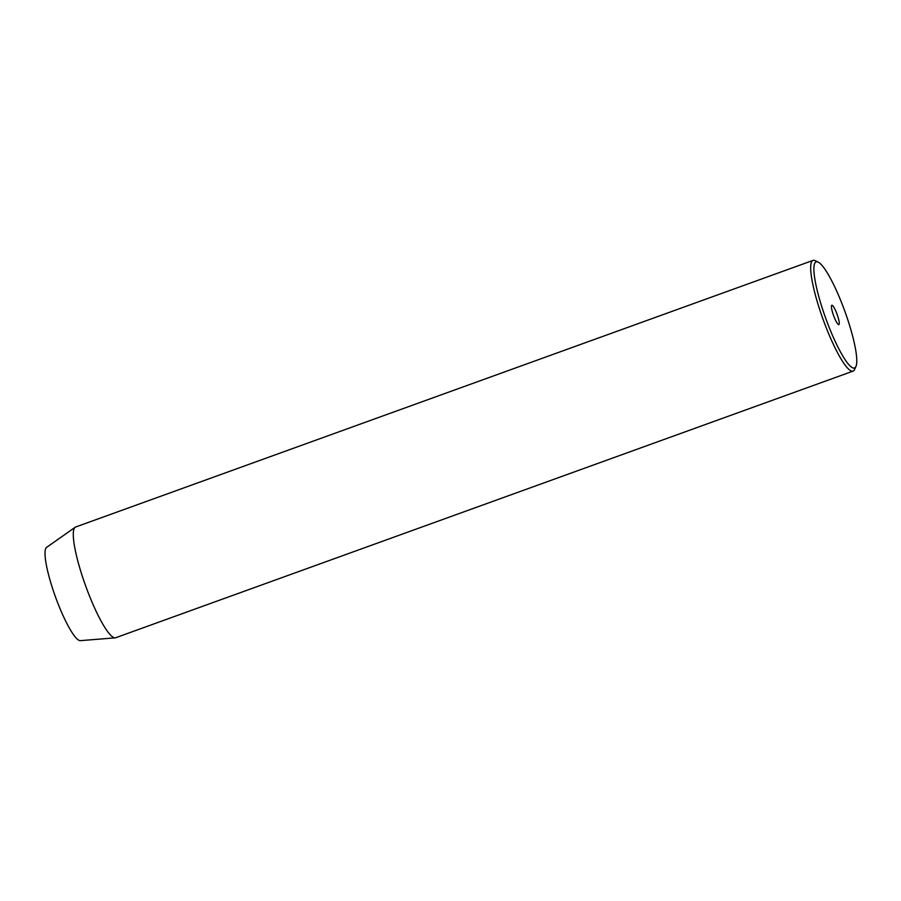 <?xml version="1.0" encoding="UTF-8"?>
<svg xmlns="http://www.w3.org/2000/svg" width="901" height="901" viewBox="0 0 901 901"><rect width="100%" height="100%" fill="white"/><g stroke="black" fill="none" stroke-linecap="round" stroke-linejoin="round"><path stroke-width="1.35" d="M838.617 324.63A10.305 1.858 70.1 0 0 838.842 324.619A10.305 1.858 70.1 0 0 837.277 314.854A10.305 1.858 70.1 0 0 832.051 305.236A10.305 1.858 70.1 0 0 831.837 305.248A10.305 1.858 70.1 0 0 833.391 315.023A10.305 1.858 70.1 0 0 838.617 324.63M817.353 261.831A56.414 10.181 70.1 0 0 823.649 312.365A56.414 10.181 70.1 0 0 853.315 368.047A56.414 10.181 70.1 0 0 855.95 366.459A56.414 10.181 70.1 0 0 844.913 311.476A56.414 10.181 70.1 0 0 818.232 262.146A56.414 10.181 70.1 0 0 817.353 261.831M855.95 366.459L854.576 369.511A58.869 10.632 -109.9 0 1 853.078 371.122A58.869 10.632 -109.9 0 1 851.828 371.167A58.869 10.632 -109.9 0 1 821.949 316.228A58.869 10.632 -109.9 0 1 813.051 260.389A58.869 10.632 -109.9 0 1 814.313 260.344A58.869 10.632 -109.9 0 1 815.225 260.671L818.232 262.146M813.051 260.389L75.661 527.006A58.869 10.632 70.1 0 0 75.188 527.254L46.627 547.357A49.668 8.965 70.1 0 0 54.938 595.403A49.668 8.965 70.1 0 0 79.739 640.611A49.668 8.965 70.1 0 0 80.369 640.656L115.182 637.84A58.869 10.632 70.1 0 0 115.688 637.739L853.078 371.122M75.188 527.254A58.869 10.632 70.1 0 0 85.043 584.208A58.869 10.632 70.1 0 0 114.427 637.784A58.869 10.632 70.1 0 0 115.182 637.84"/></g></svg>
